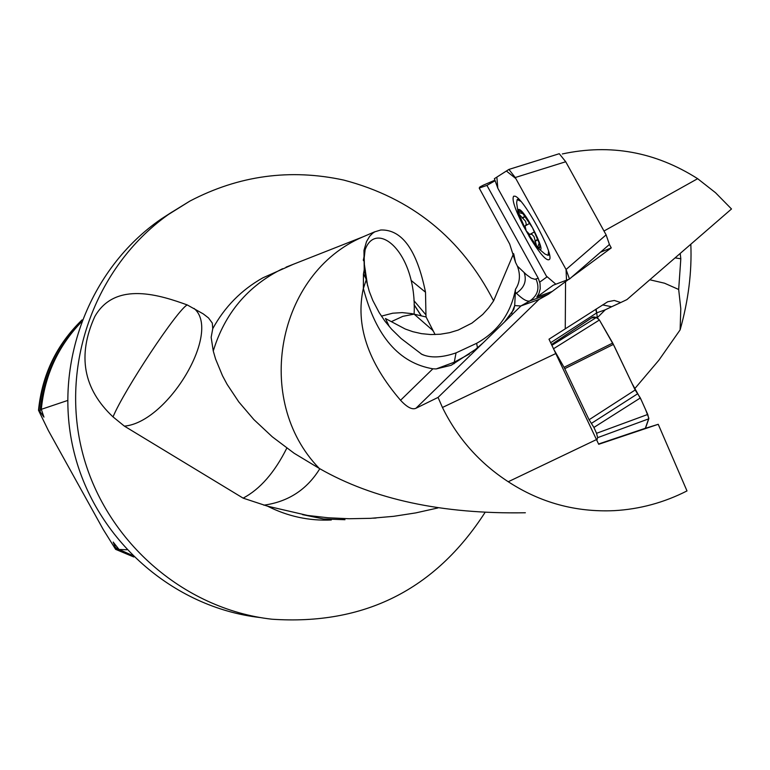 <?xml version="1.0" encoding="UTF-8"?>
<svg xmlns="http://www.w3.org/2000/svg" width="770" height="770" viewBox="0 0 770 770"><rect width="100%" height="100%" fill="white"/><g stroke="black" fill="none" stroke-linecap="round" stroke-linejoin="round"><path stroke-width="1.16" d="M568.606 279.404L548.452 294.207L539.029 299.443L520.809 305.988L514.697 305.555L513.696 309.656L504.475 322.024L415.964 408.254L438.053 397.416L442.442 407.474C457.534 438.226 479.469 462.982 508.248 481.741C540.405 502.723 575.719 512.368 614.21 510.654C639.716 509.211 663.981 502.637 686.994 490.923L658.235 424.299L598.704 444.29L549 339.195L607.732 301.753L614.316 300.464L620.736 302.543L611.669 306.73L602.612 304.92M415.964 408.254C412.239 409.986 407.099 407.32 400.554 400.265L432.875 368.801C399.081 363.065 375.914 336.298 363.382 288.49L366.202 279.924L369.253 291.358L372.834 300.521L379.206 312.649L385.029 321.292L391.651 329.262L401.103 338.511L421.806 354.306C430.517 358.204 441.932 357.723 456.042 352.881L476.63 343.305C497.901 331.495 510.856 313.477 515.496 289.25L514.697 305.555M363.44 273.985L364.239 269.702L365.885 278.48L363.44 273.985L363.353 288.384C355.307 324.738 367.704 362.035 400.554 400.265M364.239 269.702L363.96 250.462L366.501 241.607L369.677 236.255L372.613 233.291L374.788 231.828L380.803 229.989C402.017 229.325 416.926 250.067 425.512 292.225L425.945 314.853L413.923 300.647M293.822 264.062L262.839 277.845C241.405 289.905 224.715 306.845 212.761 328.665L211.153 337.327L213.261 351.005L215.59 359.041L222.52 375.779L227.14 384.403L238.816 401.94L253.85 419.563L272.311 436.821L294.14 453.261L319.281 468.43C373.392 499.46 442.096 514.235 525.371 512.762M515.496 289.25C519.971 282.552 520.607 274.851 517.411 266.15L515.544 262.397L509.673 244.023L479.219 188.073L479.874 186.966L483.387 185.137L494.369 180.421M479.219 188.073L486.919 185.397L494.552 181.046M620.736 302.543L626.924 299.597L731.5 208.978L715.513 192.712L697.649 178.688C655.482 151.873 610.379 143.634 562.341 153.952M634.605 388.84L658.899 360.177L680.112 329.897C688.399 300.425 691.961 271.868 690.825 244.225M486.919 185.397L538.23 278.201L540.049 283.485L540.222 288.827L539.019 293.38L536.786 297.095L552.013 291.541M437.87 507.959L415.723 512.907L393.643 516.324L370.649 518.326L349.079 518.739L327.981 517.767L307.519 515.428L267.642 506.208C287.759 516.391 308.982 520.982 331.293 520M571.869 276.998L611.264 247.901L600.465 252.233M438.053 397.416L539.029 299.443M596.134 309.078L597.376 317.635L605.249 309.819L611.669 306.73M658.235 424.299L645.645 428.236M609.436 244.465L611.264 247.901M172.047 212L161.373 218.892C88.781 268.672 52.35 364.999 74.084 452.279C95.663 539.597 172.855 607.626 260.25 617.559M212.761 328.665L212.299 323.073L208.516 317.943L203.242 313.881L187.226 304.92C161.44 295.661 115.5 280.126 94.816 316.528C77.173 355.471 83.247 388.927 113.026 416.888C123.999 390.332 177.36 309.761 187.226 304.92M267.642 506.208L243.118 498.132L124.384 426.128L113.026 416.888M381.4 316.133L392.758 313.197L402.219 312.61L411.738 313.621L426.079 316.98L435.098 334.565M426.079 316.98L425.945 314.853M82.111 319.848C56.624 344.527 42.09 374.672 38.5 410.285L48.346 430.517L103.267 529.539L115.635 549.356L133.826 556.989M126.781 549.751L119.032 549.482L113.19 542.061L116.203 549.376L133.556 556.729M81.976 320.204C56.855 344.825 42.514 374.807 38.962 410.121L43.957 417.138L41.311 409.332L67.548 400.506M116.203 549.376L115.635 549.356M41.311 409.332C44.66 375.539 57.962 346.471 81.245 322.149M132.084 555.266L119.032 549.482M550.646 342.737L596.567 312.995L595.778 309.299M605.249 309.819L597.058 312.707M482.761 343.17L475.485 349.416L451.162 365.298L436.157 368.936L432.875 368.801M680.112 329.897L680.796 308.751L678.678 289.481L680.815 258.778L680.199 253.436M697.649 178.688L603.988 231.029M508.248 481.741L596.625 439.506M555.699 353.584L442.442 407.474M565.555 281.656L565.257 328.877M263.831 505.178C288.25 501.79 306.912 489.633 319.81 468.718M678.678 289.481L664.529 283.206L649.793 279.78M243.118 498.132C260.029 489.219 274.592 472.549 286.806 448.121M124.384 426.128C167.966 422.412 221.981 331.687 194.088 308.443M424.357 355.297L421.219 354.017M515.544 262.397L513.782 254.158M365.885 278.48L366.202 279.924M432.586 330.234L414.106 314.131L402.835 316.335L391.333 321.658M436.157 368.936L454.271 362.189L454.156 363.709M680.815 258.778L675.078 257.863M518.374 209.488C524.37 206.899 552.003 263.994 536.18 246.217L530.568 238.584L523.282 225.764L518.585 214.435L518.374 209.488M532.484 227.718L539.847 244.706L539.568 247.959L536.661 246.179L526.208 230.865L518.865 213.993L518.961 210.701L521.954 212.318L532.484 227.718M517.998 211.981L516.631 202.895L517.18 199.565L520.866 201.336M548.548 251.29L548.105 255.351L544.919 253.994L538.066 248.133M539.847 244.706L540.088 245.774M539.289 242.666L537.826 246.823L536.661 246.179L534.024 236.631L531.897 234.369L530.155 234.244L534.63 231.76M529.799 234.542L526.208 230.865L525.015 225.899M529.914 223.281L525.458 225.745L526.295 224.234L525.535 221.25L518.865 213.993L518.951 212.703L523.225 213.714M521.146 211.509L521.954 212.318M522.07 217.939L525.198 216.206M534.996 241.328L538.172 239.566M645.25 428.524L648.85 418.274L645.549 409.525L641.333 400.131L632.006 383.402L614.2 346.028L599.407 320.012C595.99 316.855 593.381 316.162 591.601 317.923L596.788 317.211L599.407 320.012L612.708 343.045L635.154 389.995L640.351 397.955L647.753 414.453L648.783 418.813L645.404 428.476L598.665 444.194L645.404 428.476M599.407 320.012L553.466 348.781L564.044 367.319L612.708 343.045M613.411 344.392L564.756 368.666L589.088 419.746L635.154 389.995M640.351 397.955L593.911 427.437L596.548 433.308L647.753 414.453M648.783 418.813L597.635 437.658L596.894 440.132M564.756 368.666L564.044 367.319M597.635 437.658L596.548 433.308M593.911 427.437L589.088 419.746M637.656 393.768L591.399 423.385M546.921 277.065L497.824 188.246L494.388 178.688L508.903 169.419L515.236 177.524L566.066 269.5L515.794 178.534L506.371 171.017L496.852 177.1L497.824 188.246L546.382 276.093L555.853 284.197L566.499 280.203L566.066 269.5L606.115 234.879L609.426 244.475L569.569 278.961M508.96 169.41L559.27 153.711L565.719 161.748L606.115 234.879M609.426 244.475L569.502 279.048L553.255 285.179M523.417 226.034C514.87 209.103 511.626 199.151 513.677 196.186L515.063 196.215C523.292 198.034 552.764 251.28 549.809 258.989C547.412 262.454 540.463 254.803 528.971 236.053M569.502 279.048L566.066 269.5M286.036 267.151L362.872 236.891C277.113 273.292 252.772 400.169 319.281 468.43M520.992 305.921L504.475 322.024M517.411 266.15L526.41 274.669L531.233 278.153L534.9 279.298L538.23 278.201M302.514 514.639L323.564 518.97L344.97 519.712M425.512 292.225L411.065 280.376M364.172 259.606L363.334 259.423M282.59 268.711C247.873 285.882 224.763 313.313 213.261 351.005M365.173 269.433L364.143 269.077M553.274 285.169L536.786 297.095M548.452 294.207L529.885 300.935L520.809 305.988M515.207 293.832L516.352 293.187C522.58 299.261 527.094 301.85 529.885 300.935C537.855 295.382 539.895 288.096 536.016 279.087M189.834 201.114L170.921 212.751C96.933 263.484 59.819 361.746 82.015 450.777C104.066 539.828 182.837 609.176 271.935 619.215C363.998 625.404 434.983 589.897 484.888 512.685M414.106 304.65L421.334 315.854M40.098 411.95C42.446 383.46 52.312 357.983 69.695 335.537M118.946 549.376L115.288 547.528M539.76 282.118L546.873 276.969M524.187 272.638C526.93 280.935 524.312 287.788 516.352 293.187L515.313 292.177M389.36 326.682L385.462 318.53L405.27 329.031L412.826 331.687L421.508 333.651L430.805 334.555L440.305 334.228L449.565 332.678L458.198 330.061L472 323.073L482.771 314.41L488.7 307.788L493.56 300.945L513.6 253.571M414.106 314.131C417.215 252.223 376.058 218.853 365.115 249.788L363.363 260.664M511.569 313.525L514.697 305.613M477.487 347.799L476.63 343.305M456.042 352.881L454.271 362.189L469.44 353.979M525.698 225.581L529.895 223.252M522.464 218.151L525.419 216.505M535.034 240.885L538.038 239.22M530.434 234.138L534.64 231.799M591.889 317.731L551.493 344.565M551.859 345.345L596.788 317.211M598.579 444.001L645.674 428.159M565.719 161.748L515.236 177.524M362.872 236.891L374.74 231.789M376.106 518.027L373.325 518.172M161.373 218.892L189.94 201.057C238.825 175.473 290.088 168.486 343.718 180.074C411.392 197.861 461.355 238.123 493.599 300.858M364.325 270.241L365.452 270.665M431.469 328.184L432.942 330.879M421.171 315.815L414.116 304.862M421.806 354.306L423.404 354.98M367.608 285.824L364.393 264.62L364.21 257.767L365.115 249.788L364.037 250.009M548.105 255.351L549.453 254.6M517.209 199.546L518.528 198.814M591.678 317.817L551.484 344.527M559.27 153.711L508.903 169.419"/></g></svg>
